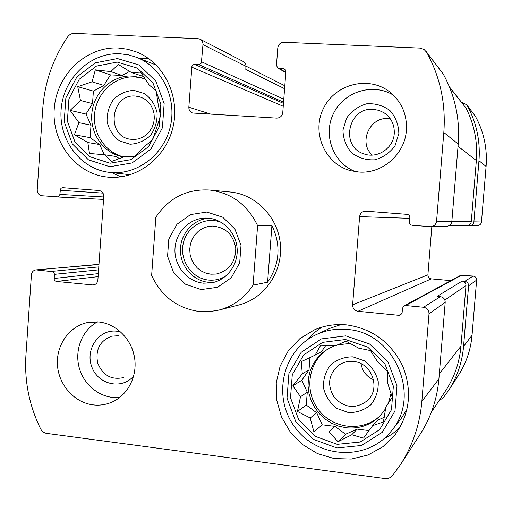 <?xml version="1.0" encoding="UTF-8"?>
<svg xmlns="http://www.w3.org/2000/svg" width="512" height="512" viewBox="0 0 512 512"><rect width="100%" height="100%" fill="white"/><g stroke="black" fill="none" stroke-linecap="round" stroke-linejoin="round"><path stroke-width="0.77" d="M381.312 414.522C364.608 432.294 333.459 429.715 318.586 409.843C303.302 390.291 308.71 359.744 329.683 347.955M334.976 345.658L328.973 348.333L322.79 352.518L317.491 357.792L313.254 363.962L310.208 370.842L308.448 378.195L308.038 385.798L308.973 393.389L311.238 400.736L314.758 407.603L319.418 413.76L325.075 419.008L331.546 423.174L338.618 426.118L346.074 427.738C359.712 429.101 371.277 424.896 380.768 415.123L385.632 408.614M388.365 403.187L391.072 393.389M350.368 343.437L337.632 344.832M124.045 156.934C105.19 152.941 91.955 132.646 94.765 112.352C97.35 92.032 115.514 75.782 134.848 76.877L143.501 78.419M145.6 79.322L142.278 77.965L132.333 76.006C112.499 74.874 93.984 91.936 91.904 112.858C89.562 133.747 104.064 154.054 123.629 156.941L123.923 156.986M372.333 155.091C358.15 142.925 369.581 116.653 388.326 118.598L390.33 118.816M373.427 109.344L378.976 110.374L384.07 112.774C391.245 117.754 394.643 124.698 394.259 133.6C393.523 148.314 377.075 159.11 363.757 153.818C339.808 146.458 348.339 106.803 373.427 109.344M134.221 355.872L132.032 348.442M123.789 377.536C111.475 380.282 102.765 375.411 97.658 362.931C95.226 349.658 99.891 340.742 111.648 336.186L118.317 335.725M439.302 400.25L443.04 398.112L448.614 390.406C457.165 377.094 462.15 362.445 463.558 346.445L468.589 285.824C468.544 283.302 467.27 281.805 464.768 281.331L462.17 281.094L437.126 296.339L440.39 296.646L423.52 307.251L405.683 305.53L404.006 305.869L402.483 308.205L402.125 312.653L400.698 314.938L398.931 315.322L357.952 311.27C354.464 310.566 352.685 308.422 352.621 304.832L359.603 216.621C360.218 213.107 362.291 211.29 365.818 211.168L407.085 214.362C408.864 214.682 409.779 215.75 409.811 217.574L409.446 222.042C409.485 223.866 410.394 224.934 412.179 225.261L430.726 226.707C434.074 226.336 436.026 224.493 436.576 221.171L443.821 132.499C445.933 103.878 440.256 77.203 426.79 52.461L424.166 49.568L420.141 48.09L283.872 42.285C280.422 42.496 278.394 44.365 277.786 47.891L276.454 65.414L277.869 68.134L284.474 69.018L285.875 71.731L282.758 112.614C282.144 116.128 280.122 117.965 276.685 118.112L192.653 113.024C190.086 112.038 188.813 110.099 188.838 107.2L191.885 66.509L192.493 65.382L193.786 64.525L199.386 64.557L201.344 63.098L202.97 44.621C203.046 42.163 202.08 40.358 200.07 39.2L197.946 38.637L74.355 33.382C71.61 33.357 69.37 34.528 67.635 36.902C52.992 58.509 44.704 82.374 42.778 108.499L37.222 189.856C37.299 193.216 38.861 195.181 41.901 195.757L58.035 196.87L59.77 195.014L60.493 189.088L61.261 188.179L62.605 187.693L98.957 190.49C102.086 191.072 103.686 193.069 103.763 196.48L97.875 279.981C97.498 282.784 96.013 284.461 93.421 284.998L56.134 281.427L54.88 280.717L54.24 279.693L54.33 273.734L53.088 271.731L35.968 269.888C33.325 270.336 31.814 272 31.418 274.874L25.926 355.328C24.326 381.043 29.222 405.555 40.614 428.858C41.984 431.43 44.006 432.941 46.688 433.389L384.864 478.541C387.987 478.861 390.547 477.862 392.544 475.546L400.499 464.57C412.717 445.555 419.834 424.493 421.85 401.395L429.011 313.792C428.941 310.144 427.11 307.962 423.52 307.251M448.614 390.406L458.419 375.296C466.214 363.162 470.752 349.818 472.038 335.27L476.627 280.141C476.589 277.85 475.43 276.493 473.152 276.058L460.749 275.27L404.006 305.869M466.989 225.472L469.824 225.67C472.154 225.414 473.51 224.147 473.894 221.856L478.97 160.723C480.448 141.024 476.512 122.598 467.162 105.459L466.688 104.736L461.613 102.33M469.824 225.67L477.76 225.459C479.878 225.229 481.114 224.07 481.472 221.99L486.093 166.445C487.443 148.544 483.859 131.802 475.354 116.211L466.688 104.736M284.582 88.691L245.83 69.53L245.926 64.717L245.037 62.886L243.846 61.805L200.07 39.2M35.968 269.888L98.963 264.531M400.499 464.57L420.154 434.272C430.886 417.574 437.133 399.123 438.906 378.925L421.85 401.395M440.39 296.646C443.539 297.261 445.146 299.162 445.203 302.349L438.906 378.925M450.797 280.634L431.315 278.867L357.952 311.27M431.827 226.675L427.898 274.829C427.942 277.094 429.082 278.438 431.315 278.867M430.726 226.707L446.726 226.285C449.658 225.958 451.366 224.352 451.853 221.453L436.576 221.171M426.112 51.424L443.315 74.163C455.104 95.795 460.07 119.098 458.221 144.058L451.853 221.453M358.739 172.013C382.01 174.17 404.954 154.323 406.394 130.259C407.194 114.643 401.722 101.939 389.984 92.141C368.909 75.232 334.995 83.898 323.398 108.518C311.206 132.845 325.152 164.442 351.098 170.784L358.739 172.013M92.973 404.851C99.162 405.6 105.146 404.832 110.931 402.547C127.226 396.077 137.51 376.947 134.624 358.138C131.834 339.309 116.339 323.776 98.829 321.971L87.507 322.541C69.242 326.336 56.045 345.158 57.446 365.037C58.688 384.928 74.304 402.566 92.973 404.851M118.182 47.987L127.686 49.235L136.877 52.096C164.179 63.014 180.422 96.723 172.902 127.533C165.638 158.413 136.294 180.243 107.462 177.075C75.744 173.971 51.341 142.029 54.278 108.339C56.768 74.624 86.163 46.374 118.182 47.987M346.662 324.902C372.134 328.544 390.79 342.221 402.637 365.946C412.422 390.618 409.965 413.472 395.258 434.509L383.014 446.656L368.006 455.021L351.309 459.059L334.061 458.554L317.421 453.581L302.502 444.518L290.253 432L281.472 416.864L276.698 400.115L276.237 382.829L280.122 366.138L288.115 351.123L299.712 338.784L314.189 329.952C324.461 325.491 335.29 323.808 346.662 324.902M218.963 310.074L209.28 311.667L199.488 311.533C177.357 308.378 161.408 296.358 151.635 275.475L155.846 217.248C168.826 197.882 186.746 188.813 209.613 190.029C231.526 192.909 247.52 204.774 257.6 225.632L253.088 285.158C244.621 297.914 233.242 306.221 218.963 310.074L239.046 304.922C264.269 298.605 282.656 272.23 280.429 244.902C278.4 217.562 256.147 194.349 230.259 192.013L229.19 191.923M448.563 225.901L467.206 225.466C469.536 225.216 470.899 223.942 471.283 221.651L476.352 160.55C477.76 142.042 474.336 124.582 466.08 108.186L449.421 86.854M431.379 412.16L445.427 391.04C454.336 377.517 459.514 362.56 460.966 346.176L465.984 285.587C465.939 283.066 464.672 281.568 462.17 281.094M399.866 427.616L392.09 434.144L383.334 439.258M306.758 340.205L313.747 333.05L321.83 327.162M407.078 409.146L400.57 419.424L391.238 431.117C367.725 461.21 318.317 458.931 295.437 427.949C271.795 397.581 282.304 349.907 316.397 334.566C326.144 330.118 336.461 328.422 347.341 329.472C394.182 332.122 422.061 395.77 391.238 431.117M316.397 334.566L329.754 328.397L341.101 324.57M345.51 339.52L367.731 347.13L384.864 363.782L393.357 386.176L391.456 409.747L379.565 429.702L360.166 442.029L337.229 444.352L315.322 436.352L298.694 419.725L290.509 397.754L292.288 374.669L303.725 354.912L322.675 342.349L345.51 339.52M345.798 335.866L369.574 343.994L387.91 361.805L397.011 385.76L394.976 410.995L382.24 432.339L361.472 445.51L336.941 447.974L313.523 439.411L295.763 421.632L287.014 398.144L288.922 373.478L301.133 352.358L321.382 338.906L345.798 335.866M387.763 383.494L387.494 371.174L377.747 361.965L370.496 350.579L358.637 348.141L345.99 341.146L335.693 345.696L320.685 345.254L315.11 355.13L301.299 361.619L302.278 373.798L292.838 385.798L300.499 396.749L297.434 411.456L310.208 417.971L313.914 431.904L328.915 431.898L338.048 441.715L351.757 434.758L363.507 438.131L372.646 425.632L383.411 421.914L385.882 406.854L392.243 397.357L387.763 383.494M352.896 356.845L364.691 360.922C371.584 366.246 376.096 373.139 378.234 381.6C378.554 390.266 376.128 397.952 370.957 404.659C364.461 410.048 356.973 412.685 348.474 412.576L336.768 408.39C329.984 403.046 325.542 396.198 323.456 387.84C323.13 379.277 325.504 371.654 330.573 364.966C336.96 359.552 344.397 356.845 352.896 356.845M353.427 361.485C371.955 362.643 381.184 388.922 367.181 400.838C355.565 409.235 344.608 408.134 334.317 397.536C326.707 384.902 328.358 373.997 339.264 364.813C343.558 362.086 348.282 360.979 353.427 361.485M373.542 379.757C366.522 376.634 362.368 371.296 361.075 363.738M138.784 58.195L148.742 58.675M120.826 176.858L111.827 172.64M117.19 62.086L137.414 68.134L153.037 83.142L160.832 104.147L159.194 126.88L148.461 146.72L130.88 159.667L110.042 163.226L90.093 156.813L74.912 141.798L67.379 121.152L68.922 98.874L79.251 79.251L96.442 66.099L117.19 62.086M117.44 58.56L139.078 65.011L155.802 81.062L164.154 103.539L162.394 127.872L150.899 149.094L132.083 162.938L109.798 166.726L88.474 159.853L72.25 143.795L64.205 121.734L65.85 97.926L76.883 76.941L95.251 62.874L117.44 58.56M158.285 104.979L156.16 90.938L149.101 84.864L140.634 72.134L131.667 72.672L118.33 64.467L110.784 71.61L95.328 69.85L92.077 81.83L77.747 86.669L80.461 100.499L70.131 110.381L78.918 122.656L74.413 134.765L87.84 142.502L89.478 153.466L104.922 154.816L111.469 161.498L125.715 156.262L134.598 156.589L144.691 146.304L152.634 139.878L160.57 115.795L158.285 104.979M133.882 90.368L144.666 93.645C150.97 98.394 155.117 104.774 157.094 112.794C157.414 121.107 155.226 128.634 150.534 135.373C144.627 140.909 137.798 143.859 130.048 144.224L119.347 140.838C113.126 136.07 109.056 129.728 107.117 121.798C106.79 113.581 108.934 106.118 113.536 99.405C119.347 93.843 126.131 90.835 133.882 90.368M135.411 96.051L139.878 96.845L143.955 98.611L147.558 101.293L150.522 104.749L152.698 108.832L153.997 113.331L154.336 118.048L153.715 122.746L152.16 127.213L149.741 131.232L146.579 134.611L142.829 137.19L138.656 138.854L134.272 139.533L129.875 139.187C105.632 135.533 110.944 93.619 135.411 96.051M119.994 53.76L128.429 54.854L136.602 57.331C162.003 67.168 177.229 98.349 170.266 126.88C163.552 155.469 136.224 175.603 109.517 172.378C80.486 169.222 58.323 139.782 61.178 108.902C63.635 77.99 90.662 52.243 119.994 53.76M119.693 397.51C102.157 399.264 84.602 386.483 79.418 368.474C74.112 350.502 81.958 330.131 97.51 321.856M133.702 375.949C122.074 390.093 98.214 384.819 91.846 366.976C84.883 349.382 98.944 328.966 116.723 331.194L120.768 331.994M355.68 171.693C333.331 163.437 322.65 135.213 333.504 113.491C343.942 91.558 373.133 82.445 393.523 95.258M398.842 133.498L395.053 145.69C389.888 152.819 383.123 157.53 374.765 159.814C366.163 160.269 358.458 157.933 351.642 152.806C346.08 146.33 343.187 138.765 342.957 130.112L346.656 118.035C351.712 110.931 358.394 106.182 366.707 103.795C375.315 103.232 383.078 105.498 389.997 110.598C395.667 117.101 398.611 124.736 398.842 133.498M143.77 76.589L131.667 72.672M129.658 71.398L122.157 75.482L110.784 71.61M122.157 75.482L110.464 74.88L95.328 69.85M110.464 74.88L103.872 85.427L92.077 81.83M103.872 85.427L93.395 91.13L77.747 86.669M93.395 91.13L92.518 103.61L80.461 100.499M92.518 103.61L85.99 114.061L70.131 110.381M85.99 114.061L91.008 125.203L78.918 122.656M91.008 125.203L90.138 137.658L74.413 134.765M90.138 137.658L99.718 144.55L87.84 142.502M99.718 144.55L104.32 154.765M119.411 158.72L116.41 156.557L104.922 154.816M325.85 345.338L321.517 351.635L315.11 355.13M309.965 357.536L309.011 369.824L302.278 373.798M309.011 369.824L301.818 380.275L292.838 385.798M301.818 380.275L307.27 392.173L300.499 396.749M307.27 392.173L306.266 405.056L297.434 411.456M306.266 405.056L316.736 412.826L310.208 417.971M316.736 412.826L322.214 424.787L313.914 431.904M322.214 424.787L334.97 426.362L328.915 431.898M334.97 426.362L345.555 434.227L338.048 441.715M345.555 434.227L357.229 429.12L351.757 434.758M357.229 429.12L369.05 430.586M384.243 417.306L377.587 420.218L372.646 425.632M257.6 225.632L271.917 225.523L267.597 282.208C279.814 264.026 281.254 245.133 271.917 225.523M253.088 285.158L267.597 282.208M201.114 289.568L185.421 284.192L173.472 272.294L167.558 256.23L168.8 239.117L176.979 224.269L190.534 214.592L206.848 212.045L222.707 217.21L234.918 229.107L240.998 245.395L239.686 262.778L231.27 277.747L217.478 287.29L201.114 289.568M203.456 283.181C187.219 281.715 174.131 265.907 174.963 248.992C175.578 232.07 189.978 217.734 206.298 218.074C221.894 218.202 235.923 231.859 237.114 248.275C238.477 264.685 226.733 280.346 211.341 282.886L203.456 283.181M213.837 282.342L208.563 282.317C193.005 280.902 180.269 266.163 180.422 249.939C180.39 233.715 193.248 219.258 208.838 218.221M225.875 276.026C220.57 279.258 214.848 280.614 208.73 280.083C191.872 278.65 179.29 260.339 183.283 243.29C186.918 226.15 205.997 215.744 221.715 222.605M210.867 274.195L205.946 273.158L201.35 271.04L197.299 267.942L193.978 264.006L191.539 259.424L190.099 254.406L189.722 249.197L190.432 244.026L192.186 239.142L194.912 234.778L198.483 231.136L202.726 228.384L207.456 226.662L212.435 226.054C225.632 227.251 233.408 234.694 235.757 248.384C235.552 262.272 229.03 270.829 216.173 274.054L210.867 274.195M472.038 335.27L463.558 346.445M476.627 280.141L468.589 285.824M473.152 276.058L464.768 281.331M481.472 221.99L473.894 221.856M486.093 166.445L478.97 160.723M475.354 116.211L467.162 105.459M246.067 66.381L202.97 44.621M57.197 196.973L103.558 199.424L57.261 196.979M103.731 196.966L59.872 194.413M103.002 193.12L60.16 190.266M94.496 284.73L92.314 285.018M98.112 276.634L56.422 281.472M98.323 273.626L54.067 278.47M98.592 269.862L54.355 274.349M98.797 266.906L52.006 271.354M97.894 264.429L36.826 269.888M445.203 302.349L429.011 313.792M461.818 275.053L405.683 305.53M401.888 313.6L398.931 315.322M427.898 274.829L352.621 304.832M409.747 218.336L359.603 216.621M458.221 144.058L443.821 132.499M443.315 74.163L426.79 52.461M285.837 72.256L279.046 68.467M285.395 69.869L283.277 68.672M211.2 114.259L188.838 107.2M283.245 106.272L191.77 67.142M283.462 103.354L194.694 64.403M283.552 102.182L198.771 64.602M283.782 99.174L201.702 61.862M471.283 221.651L451.872 221.261M476.352 160.55L458.035 146.285M466.08 108.186L449.606 87.309M465.984 285.587L444.864 300.032M460.966 346.176L439.322 373.856M285.818 72.55L277.869 68.134M284.806 85.76L246.08 66.182M109.517 172.378L130.291 174.746M136.602 57.331L156.269 65.094M209.613 190.029L230.259 192.013"/></g></svg>
